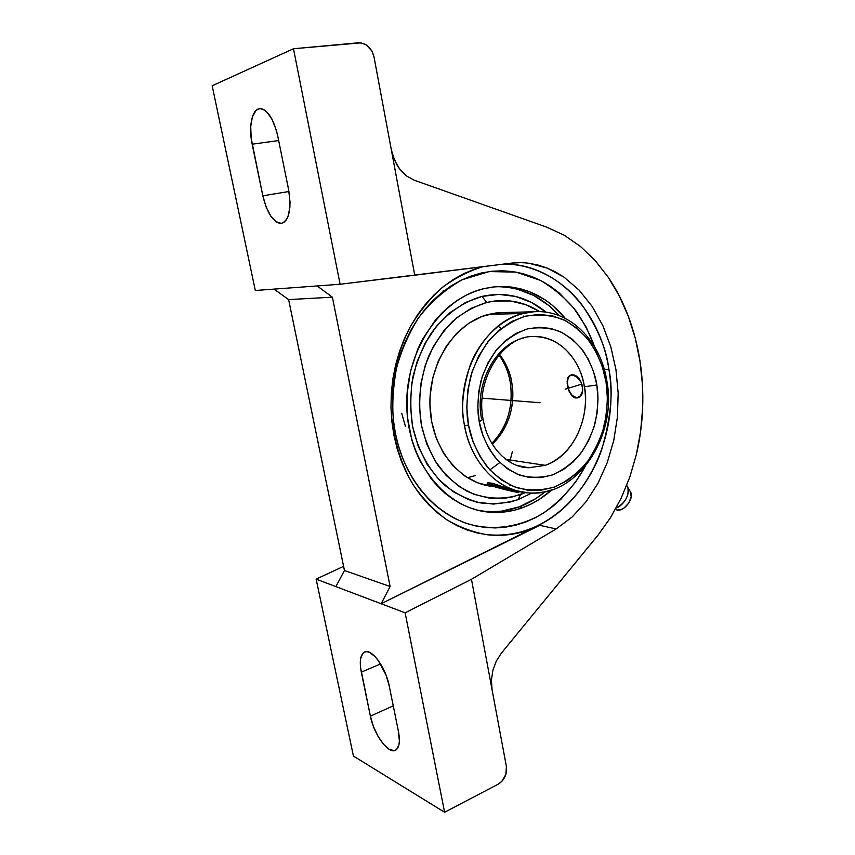<?xml version="1.0" encoding="UTF-8"?>
<svg xmlns="http://www.w3.org/2000/svg" width="855" height="855" viewBox="0 0 855 855"><rect width="100%" height="100%" fill="white"/><g stroke="black" fill="none" stroke-linecap="round" stroke-linejoin="round"><path stroke-width="1.28" d="M393.599 433.528L395.32 432.919C391.654 415.327 391.996 394.005 396.357 368.933C400.749 351.833 408.059 334.914 418.277 318.178C430.396 302.285 445.017 289.482 462.127 279.745L489.124 271.569L516.025 272.114L540.349 280.333C554.671 288.915 566.576 299.143 576.056 311.006C584.168 323.094 590.367 335.042 594.631 346.852L586.081 326.92L574.004 308.345L559.095 292.848L550.706 286.457L541.781 281.071L532.398 276.753L522.619 273.568L512.551 271.559L502.28 270.768L491.892 271.238L481.504 272.969L471.212 275.973L461.123 280.237L451.355 285.741L442.014 292.453L433.196 300.308L425.031 309.243L417.593 319.172L410.988 329.987L405.291 341.583L400.578 353.831L396.902 366.592L394.326 379.716L392.862 393.076L392.541 406.488L393.364 419.826L395.32 432.919L393.599 433.528M604.325 369.638L608.867 369.274C606.708 349.695 597.88 328.416 582.394 305.427C566.042 283.593 538.009 264.302 504.183 264.024C556.487 263.639 600.317 311.305 608.867 369.274L604.325 369.638M467.396 477.731L475.198 475.626M606.067 382.11L606.965 381.651L606.067 382.11L607.424 398.526L606.302 415.07L602.722 431.177L596.811 446.299L588.753 459.915L578.782 471.522L567.228 480.692L554.489 487.019L540.991 490.236L527.236 490.129L513.759 486.613L501.083 479.762L489.755 469.769L480.286 456.976L473.082 441.875L468.508 425.085C470.71 438.369 476.812 452.124 486.816 466.349C494.671 475.252 504.375 482.273 515.939 487.436C528.433 490.813 541.279 490.674 554.489 487.019C567.164 481.205 578.076 472.858 587.225 461.978C594.962 450.393 600.552 438.604 604.004 426.613C607.542 409.075 608.236 394.251 606.067 382.11C604.335 369.852 599.098 356.674 590.378 342.599C583.441 333.546 574.539 325.926 563.68 319.759C551.699 315.11 538.885 313.935 525.248 316.232C511.846 320.935 500.015 328.694 489.744 339.542C480.98 351.437 474.6 363.856 470.613 376.799C466.563 395.854 465.857 411.95 468.508 425.085L466.777 407.311L467.984 389.314L472.078 371.882L478.864 355.766L488.034 341.637L499.16 330.073L511.739 321.512L525.248 316.232L539.11 314.384L552.79 315.944L565.754 320.775L577.553 328.619L587.78 339.136L596.095 351.875L602.251 366.378L606.067 382.11M553.249 489.349C545.159 492.298 536.887 493.495 528.443 492.918C487.756 489.113 467.909 449.27 464.554 425.64L468.508 425.085L464.554 425.64C460.706 409.919 462.491 390.04 469.908 366.015C478.33 342.791 498.518 319.759 523.1 313.518L533.638 311.776L499.128 312.652L488.804 314.319L523.1 313.518L533.638 311.776C569.569 308.837 601.044 341.081 606.965 381.651C617.203 436.606 577.275 497.535 528.443 492.918C498.764 491.304 471.148 463.496 464.554 425.64C454.55 376.681 484.165 322.036 523.1 313.518L488.804 314.319C455.309 322.388 428.344 363.14 429.969 406.082C431.305 449.057 460.567 484.251 493.944 486.57M510.211 381.918L511.771 382.58C514.55 396.656 513.246 424.144 492.309 444.14C508.693 427.714 515.18 407.194 511.771 382.58C509.837 371.807 505.733 362.402 499.459 354.365C506.588 364.412 510.692 373.817 511.771 382.58L510.211 381.918C508.351 371.69 504.578 362.723 498.903 355.017M401.711 413.318L405.43 426.335M545.319 465.334C582.148 451.098 589.042 404.501 584.339 386.781L596.833 384.996C598.703 395.438 598.115 408.188 595.059 423.278C592.077 433.581 587.246 443.702 580.577 453.631C572.69 462.94 563.306 470.047 552.426 474.953C541.097 477.998 530.111 478.031 519.466 475.059C509.612 470.581 501.372 464.532 494.714 456.912C486.249 444.75 481.087 433.025 479.238 421.739L483.118 419.249L479.238 421.739C477.005 410.56 477.603 396.88 481.034 380.689C484.411 369.691 489.808 359.111 497.236 348.947C505.946 339.67 516.003 332.99 527.417 328.897C539.056 326.845 550.011 327.775 560.292 331.665C569.622 336.891 577.275 343.368 583.27 351.095C590.794 363.151 595.315 374.447 596.833 384.996L584.339 386.781C590.228 419.559 572.401 456.378 545.319 465.334L528.743 467.749L545.319 465.334L505.968 459.424L545.319 465.334M517.435 465.58L528.743 467.749L517.435 465.58M531.265 529.063C517.093 534.503 502.516 536.416 487.542 534.792C473.253 532.376 459.552 527.289 446.428 519.53C433.891 510.275 422.808 498.711 413.189 484.849C400.065 462.662 392.317 436.029 390.992 407.878C391.045 379.609 397.596 351.768 409.834 327.54C418.929 312.171 429.627 298.929 441.928 287.793C454.892 278.099 468.572 271.056 482.957 266.685L474.172 269.325L463.528 273.803L453.203 279.585L443.339 286.649L434.019 294.932L425.384 304.369L417.507 314.854L410.518 326.289L404.479 338.548L399.488 351.512L395.598 365.021L392.862 378.925L391.323 393.065L390.981 407.279L391.857 421.397L393.92 435.259L397.158 448.704L401.508 461.572L406.927 473.745L413.328 485.074L420.639 495.451L428.761 504.771L437.6 512.957L447.047 519.926L456.987 525.643L467.311 530.057L477.913 533.146L488.675 534.909L499.502 535.358L510.264 534.514L520.887 532.398L539.762 525.333L556.156 528.935L471.468 579.284L405.131 612.821L444.6 812.25L498.112 784.249L502.003 781.203L505.904 774.267L506.417 766.604L492.053 689.622L491.411 680.174L492.865 670.406L496.253 661.172L501.276 653.295L496.253 661.172L492.865 670.406L491.411 680.174L492.053 689.622L471.468 579.284L405.131 612.821L381.148 603.748L531.265 529.063M475.829 532.644L486.57 534.557C501.543 536.181 516.099 534.279 530.271 528.839C565.508 515.18 591.008 481.183 601.706 449.623C611.079 417.187 613.473 390.404 608.867 369.274C620.196 434.703 585.878 508.159 530.271 528.839C515.811 534.311 501.244 536.213 486.57 534.557L487.542 534.792M522.929 507.56C511.803 511.664 500.399 513.182 488.718 512.113C445.808 508.554 408.017 462.587 406.788 406.553C405.174 350.561 440.966 298.245 484.261 288.562L494.885 286.799C522.854 285.121 546.302 295.638 565.24 318.338L552.587 305.47L545.159 299.902L528.989 291.491L520.374 288.766L511.504 287.077L502.473 286.468L493.367 286.959L484.261 288.562L475.252 291.277L466.435 295.082L457.906 299.977L449.762 305.908L442.099 312.834L434.981 320.689L422.787 338.858L417.839 349L410.571 370.835L407.055 393.941L407.472 417.283L411.789 439.801L415.348 450.446L419.773 460.524L431.027 478.554L437.696 486.335L444.974 493.196L452.765 499.074L460.995 503.916L469.545 507.688L478.351 510.382L487.307 511.974L496.338 512.466L505.337 511.878L514.229 510.232L522.929 507.56L519.306 506.823L522.929 507.56L531.372 503.894L539.473 499.288L551.614 490.054C542.904 497.824 533.338 503.659 522.929 507.56M478.169 510.339L485.159 511.343C496.819 512.412 508.201 510.905 519.306 506.823L501.746 511.119L492.769 511.696L483.759 511.194M482.028 296.407L486.709 302.467C505.69 298.181 523.335 301.238 539.655 311.658L525.921 304.722L510.574 300.981L494.671 301.003L486.709 302.467L482.028 296.407C462.747 301.847 444.953 314.587 431.241 333.194C422.958 346.532 416.823 361.216 412.847 377.247C410.272 393.663 410.176 409.983 412.538 426.228C417.796 449.987 429.092 470.539 444.643 485.138C455.64 493.709 467.461 499.609 480.125 502.836C492.95 504.461 505.583 503.392 518.034 499.641L531.757 493.068L518.034 499.641L520.62 494.489L518.034 499.641L509.922 502.088L493.282 504.076L476.566 502.067L468.401 499.534L452.851 491.465L438.904 479.623L427.179 464.383L418.245 446.342L412.538 426.228L410.336 404.907L411.779 383.329L416.78 362.435L425.127 343.165L436.403 326.321L450.072 312.609L465.505 302.531L482.028 296.407C505.786 291.352 527.14 296.61 546.089 312.203L531.35 302.371L515.597 296.45L498.957 294.398L482.028 296.407M525.323 492.598L512.968 496.776L505.155 498.166L489.359 498.112L473.83 494.243L459.21 486.591L446.096 475.369L435.099 460.973L426.72 443.948L421.376 424.988L419.324 404.896L420.681 384.568L425.384 364.882L433.218 346.702L443.798 330.81L456.645 317.846L471.158 308.292L486.709 302.467C474.632 306.208 463.325 312.46 452.776 321.213C442.954 331.291 434.821 343.165 428.376 356.856C420.094 378.872 417.764 401.583 421.376 424.988C424.892 439.833 430.439 453.3 437.995 465.387C446.534 476.342 456.346 485.02 467.418 491.411C484.977 499.149 502.708 500.175 520.62 494.489L525.323 492.598M616.434 509.837L617.096 510.008C623.851 511.76 633.769 499.277 630.894 492.63L629.75 490.727M626.672 485.501L627.88 487.607C629.056 496.199 625.165 502.975 616.198 507.956C624.941 505.07 631.685 490.695 626.747 485.597M499.085 463.132L489.862 469.876M584.061 385.188L584.36 386.054M481.536 418.768C474.514 383.777 495.355 344.661 523.42 338.024M582.704 388.94L581.026 382.185L576.879 376.959L572.091 374.885L568.522 376.563L567.122 381.448L568.714 390.233L572.305 395.576L576.794 397.799M570.232 375.377L568.233 377.771L567.186 383.564L568.596 390.286L571.717 395.758L575.928 398.077L580.075 396.335L582.501 391.163L582.469 386.674C583.174 392.413 581.881 396.047 578.621 397.575M578.098 397.714C572.946 397.735 569.387 393.76 567.41 385.797C566.705 380.251 567.902 376.638 571.012 374.96M571.332 374.832C576.612 374.351 580.331 378.295 582.469 386.674L581.026 382.185L578.44 378.412L575.255 375.869L572.091 374.885L569.494 375.602L567.806 377.889L567.122 381.448L567.902 388.074L571.717 395.758L574.464 397.746L577.403 397.949L580.075 396.335L581.977 393.172L582.672 388.972L581.913 384.387M532.494 336.56C557.46 334.904 579.914 357.54 584.339 386.781C582.49 369.595 566.79 335.972 532.494 336.56C503.916 335.94 474.611 378.947 483.203 419.698C488.152 448.298 508.982 467.621 528.743 467.749L520.31 466.445M479.238 421.739L483.096 436.029L489.178 448.896L497.204 459.84L506.823 468.422L517.606 474.354L529.095 477.432L540.862 477.614L552.426 474.953L563.37 469.598L573.299 461.796L581.892 451.857L588.849 440.186L593.958 427.19L597.047 413.339L598.008 399.114L596.833 384.996L593.53 371.487L588.197 359.047L581.015 348.145L572.209 339.179L562.066 332.531L550.951 328.47L539.249 327.23L527.417 328.897L515.918 333.482L505.22 340.846L495.782 350.742L488.013 362.787L482.273 376.51L478.811 391.334L477.785 406.627L479.238 421.739M493.549 486.452L487.532 483.973L497.61 485.961L518.814 492.352L493.549 486.452C503.713 489.552 520.513 493.388 518.782 492.202L512.594 489.979L518.141 491.358L512.594 489.979C502.313 486.826 485.277 482.947 487.158 484.165L493.549 486.452M518.91 491.433L518.793 492.213M487.2 483.983L487.852 482.722L492.619 483.332L512.594 489.979L492.619 483.332L487.361 483.022M617.096 510.008L620.473 509.762L624.107 507.966L628.799 502.997L631.193 496.873L630.477 491.721M629.558 490.535L628.35 489.701M524.361 316.468L523.303 316.072M504.514 312.513L495.793 312.983L481.91 316.5L468.679 323.361L456.656 333.332L446.374 346.083L438.305 361.099L432.812 377.76L430.151 395.352L429.926 404.265L431.7 421.846L436.349 438.455L443.638 453.396L453.236 466.061L464.682 475.968L477.496 482.765L491.112 486.271M501.051 328.523L499.181 326.973M498.86 286.682L507.87 287.28L516.709 288.958L533.573 295.381L548.867 305.588L559.117 315.602C541.728 296.183 520.652 286.553 495.879 286.714M545.148 491.785L535.807 498.593L519.306 506.823C528.572 503.371 537.186 498.358 545.148 491.785M510.253 485.106L509.452 485.747M444.461 290.55L443.189 290.828M585.13 466.552L575.533 482.156L561.072 499.053L552.918 506.267L544.218 512.551L535.059 517.852L525.494 522.084L515.629 525.205L505.529 527.172L495.291 527.93L485.02 527.46L474.803 525.74L464.746 522.768L454.956 518.547L445.541 513.107L436.595 506.47L428.237 498.7L420.553 489.862L413.638 480.029L407.589 469.299L402.481 457.788L398.366 445.615L395.32 432.919C400.717 462.544 420.703 505.423 464.596 522.715C489.53 531.372 518.814 528.134 543.32 513.139C561.233 500.528 575.169 484.999 585.13 466.552M504.365 286.51L505.145 286.981M361.291 672.148L380.593 663.929L361.291 672.148C359.239 661.182 360.35 654.47 364.636 652.012C371.562 648.208 385.765 667.37 389.185 685.774L398.441 731.431C400.311 741.691 399.317 747.975 395.459 750.295C388.32 754.42 373.785 734.242 370.386 716.148L360.5 667.231L360.575 658.82L362.819 653.348L364.679 652.002L366.955 651.67L369.552 652.386L375.324 656.854L378.273 660.455L386 674.969L389.185 685.774L398.441 731.431L399.381 740.911L398.964 744.705L396.442 749.653L394.454 750.637L389.431 749.482L383.681 744.459L378.081 736.379L373.421 726.461L370.386 716.148L393.257 705.824L370.386 716.148L361.291 672.148M390.115 586.509L381.148 603.748L335.887 586.605L344.458 570.52L390.115 586.509L344.458 570.52L288.627 299.592L332.403 297.187L390.115 586.509L381.148 603.748L316.136 579.124L353.425 756.066L444.6 812.25L405.131 612.821L381.148 603.748L539.762 525.333L556.156 528.935L572.113 517.04L556.156 528.935L471.468 579.284L506.417 766.604C507.165 774.277 504.397 780.155 498.112 784.249L444.6 812.25L353.425 756.066L316.136 579.124L343.592 566.352L316.136 579.124L335.887 586.605L344.458 570.52L288.627 299.592L274.027 289.108L317.152 285.944L332.403 297.187L390.115 586.509M597.923 535.273L501.276 653.295L597.923 535.273L610.491 517.713L597.923 535.273M414.205 180.202L546.858 227.206L564.343 235.285L580.566 246.55L595.262 260.647L608.236 277.234L619.298 295.937L628.34 316.382L635.254 338.195L639.967 361.002L642.436 384.44L642.639 408.134L640.577 431.732L636.28 454.86L629.782 477.143L621.158 498.219L610.491 517.713L621.158 498.219L629.782 477.143L636.28 454.86C639.935 439.246 642.052 423.663 642.639 408.134C643.249 392.146 642.351 376.424 639.967 361.002C637.573 345.57 633.705 330.703 628.34 316.382C623.135 302.467 616.434 289.418 608.236 277.234L595.262 260.647L580.566 246.55L564.343 235.285L546.858 227.206L414.205 180.202L406.446 175.916L414.205 180.202M586.167 501.65L572.113 517.04L586.167 501.65L597.966 483.332L586.167 501.65M607.232 462.683L597.966 483.332L607.232 462.683L613.772 440.346L607.232 462.683M617.438 416.951L613.772 440.346L617.438 416.951L618.176 393.14L617.438 416.951M615.942 369.542L618.176 393.14L615.942 369.542L610.801 346.82L615.942 369.542M602.839 325.595L610.801 346.82L602.839 325.595L592.226 306.518L602.839 325.595M579.198 290.187L592.226 306.518L579.198 290.187L564.065 277.202L579.198 290.187M547.221 268.096L564.065 277.202L555.825 272.136L547.221 268.096L538.308 265.136L529.16 263.319L547.221 268.096M519.851 262.677L511.055 263.169C518.173 262.485 524.211 262.538 529.16 263.319M510.446 263.244L414.739 275.214L391.334 149.785L392.616 155.012L396.827 164.726L399.659 169.001L406.446 175.916L399.659 169.001L394.465 160.035L391.334 149.785L373.966 56.719L371.936 51.044L365.983 44.695L360.949 42.857L293.479 48.746L340.098 284.255L510.446 263.244M288.627 299.592L274.027 289.108L317.152 285.944L332.403 297.187L288.627 299.592M317.152 285.944L340.098 284.255L414.739 275.214L373.966 56.719C371.519 47.656 366.325 43.017 358.384 42.793L293.479 48.746L212.168 85.778L293.479 48.746L340.098 284.255L317.152 285.944M252.161 144.196L278.655 140.551L252.161 144.196C248.399 126.978 251.915 109.226 259.631 108.671C267.401 109.258 273.429 118.343 277.715 135.902L288.637 189.821C291.587 208.909 289.268 220.056 281.68 223.262C273.536 222.834 267.252 213.686 262.827 195.806L251.167 138.2L250.729 126.572L252.385 116.857L255.944 110.541L258.285 109.002L260.893 108.66L263.671 109.536L266.504 111.62L271.901 119.048L276.197 129.8L277.715 135.902L288.637 189.821L290.027 201.951L289.877 207.562L287.921 216.785L286.211 220.034L284.106 222.215L281.68 223.262L279.04 223.134L276.283 221.862L270.832 216.144L266.129 207.017L262.827 195.806L288.958 191.509L262.827 195.806L252.161 144.196M255.314 290.486L274.027 289.108L255.314 290.486L212.168 85.778L255.314 290.486M535.07 402.342L503.916 399.873M540.061 402.737L482.135 398.152M565.187 389.228L581.817 384.087M512.337 451.771L509.719 461.946M507.603 490.001L514.774 491.336L510.157 489.53L491.123 485.042L507.603 490.001M510.264 382.206C513.556 406.595 507.421 426.987 491.849 443.382M488.718 512.113L485.159 511.343M627.88 487.607L630.894 492.63M528.443 492.918L518.002 490.984"/></g></svg>
